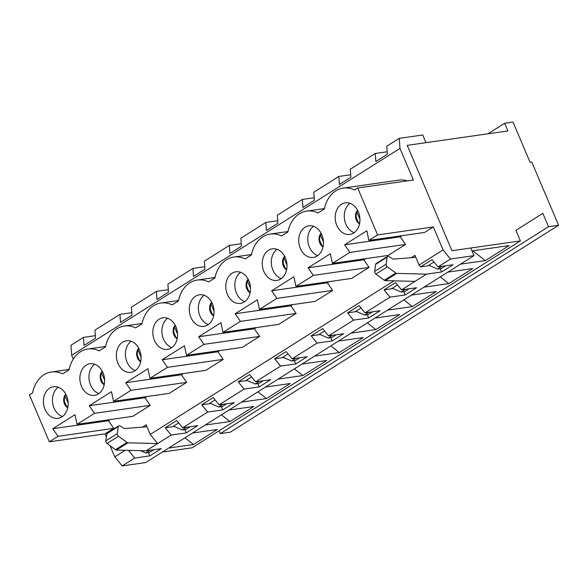 <?xml version="1.0" encoding="UTF-8"?>
<svg xmlns="http://www.w3.org/2000/svg" width="588" height="588" viewBox="0 0 588 588"><rect width="100%" height="100%" fill="white"/><g stroke="black" fill="none" stroke-linecap="round" stroke-linejoin="round"><path stroke-width="0.88" d="M68.135 403.074L65.143 396.025M66.238 405.72L64.504 401.633M104.613 380.083L101.621 373.035M102.716 382.737L100.982 378.643M141.083 357.1L138.092 350.044M139.187 359.746L137.452 355.659M177.561 334.109L174.57 327.06M175.665 336.762L173.93 332.668M214.039 311.118L211.048 304.07M212.143 313.772L210.408 309.685M250.51 288.135L247.519 281.086M248.621 290.781L246.879 286.694M286.988 265.144L283.997 258.095M285.092 267.797L283.357 263.703M323.466 242.16L320.475 235.104M321.57 244.806L319.835 240.72M359.937 219.17L356.945 212.121M358.048 221.823L356.306 217.729M441.926 266.342L437.59 269.069L428.843 265.247L433.988 261.998L428.843 265.247M118.717 425.8A2.124 1.279 57.8 0 0 118.298 426.535L117.299 433.621L105.811 440.86L106.81 433.775A2.124 1.279 57.8 0 1 107.229 433.04L118.717 425.8A2.124 1.279 57.8 0 1 119.967 425.933L123.781 428.255A2.124 1.279 57.8 0 0 124.649 428.505L145.559 426.917A2.124 1.279 57.8 0 0 145.942 426.792A2.124 1.279 57.8 0 0 146.147 424.801L150.249 434.466L157.672 443.565L171.174 435.061L165.235 427.777L172.615 426.726L178.664 422.912L172.615 426.726L174.268 426.491M165.235 427.777L176.723 420.538L182.662 427.814L207.645 412.07L201.713 404.794L209.093 403.735L215.134 399.928L209.093 403.735L210.739 403.5M201.713 404.794L213.201 397.554L219.133 404.831L244.123 389.08L238.184 381.803L245.571 380.745L251.613 376.937L245.571 380.745L247.217 380.51M238.184 381.803L249.672 374.563L255.611 381.84L280.601 366.096L274.662 358.82L282.042 357.761L288.091 353.954L282.042 357.761L283.695 357.526M274.662 358.82L286.15 351.573L292.089 358.856L317.072 343.105L311.14 335.829L318.52 334.77L324.561 330.963L318.52 334.77L320.173 334.535M311.14 335.829L322.628 328.589L328.56 335.866L353.55 320.122L347.611 312.838L354.998 311.787L361.039 307.972L354.998 311.787L356.644 311.552M347.611 312.838L359.099 305.598L365.038 312.875L390.028 297.131L384.089 289.855L391.468 288.796L397.517 284.989L391.468 288.796L393.122 288.561M437.986 266.901L432.055 259.624L420.567 266.864L419.082 265.048L443.065 249.929L433.305 226.946L377.599 234.913L357.68 187.984L413.386 180.016L399.972 148.411L399.259 138.356L422.75 134.99L425.999 142.656L407.212 145.346L451.929 250.694L520.387 240.904L515.911 230.364L542.842 213.304L548.53 226.718L558.6 225.278L531.765 162.067L530.089 162.303L513.015 122.083L504.629 123.282L507.878 130.94L407.212 145.346L451.929 250.694L470.723 248.004L473.972 255.67L450.481 259.029L437.986 266.901L453.091 264.74L441.603 271.979L426.498 274.14L401.516 289.891L395.577 282.615L384.089 289.855M219.059 430.806L220.25 433.606L230.32 432.165L558.6 225.278M405.448 289.325L401.112 292.06L392.365 288.23M409.138 288.796L404.801 291.53L401.112 292.06M440.287 276.897L448.798 283.607L424.007 287.157M368.97 312.316L364.634 315.05L355.894 311.221M372.66 311.787L368.331 314.521L364.634 315.05M403.816 299.88L412.328 306.598L387.536 310.141M332.499 335.307L328.163 338.034L319.416 334.204M336.189 334.778L331.853 337.505L328.163 338.034M367.338 322.871L375.85 329.589L351.058 333.131M296.021 358.29L291.685 361.025L282.938 357.195M299.711 357.761L295.374 360.495L291.685 361.025M330.86 345.862L339.372 352.572L314.58 356.122M259.543 381.281L255.207 384.008L246.468 380.186M263.233 380.752L258.904 383.486L255.207 384.008M294.39 368.845L302.901 375.563L278.109 379.106M223.072 404.265L218.736 406.999L209.989 403.17M226.762 403.735L222.426 406.47L218.736 406.999M257.911 391.836L266.423 398.546L241.631 402.096M186.594 427.255L182.258 429.99L173.511 426.16M190.284 426.726L185.948 429.46L182.258 429.99M221.433 414.819L229.945 421.537L205.153 425.08M162.376 452.047L192.107 447.791L520.387 240.904M471.951 250.9L509.142 245.586L485.276 260.624L460.485 264.166M447.872 272.119L472.664 268.569L448.798 283.607M411.394 295.103L436.186 291.56L412.328 306.598M374.923 318.093L399.715 314.543L375.85 329.589M338.445 341.084L363.237 337.534L339.372 352.572M301.967 364.068L326.759 360.525L302.901 375.563M265.497 387.058L290.288 383.508L266.423 398.546M229.019 410.042L253.81 406.499L229.945 421.537M192.541 433.033L217.332 429.483L193.474 444.528L168.683 448.071M150.116 450.246L145.78 452.973L140.503 450.665M153.806 449.717L149.477 452.444L145.78 452.973M184.963 437.81L193.474 444.528M220.25 433.606L548.53 226.718M487.944 133.792L504.629 123.282M472.803 250.782L485.276 260.624M445.616 265.813L441.279 268.547L437.59 269.069M419.082 265.048L414.974 255.376A2.124 1.279 -122.2 0 1 414.768 257.368A2.124 1.279 -122.2 0 1 414.386 257.493L393.475 259.087A2.124 1.279 -122.2 0 1 392.608 258.83L388.8 256.508A2.124 1.279 -122.2 0 0 387.543 256.383L376.055 263.622A2.124 1.279 57.8 0 0 375.636 264.35L374.637 271.435A2.124 1.279 57.8 0 0 375.901 274.059L384.302 280.263A2.124 1.279 57.8 0 0 385.243 280.638L415.01 281.38M106.354 436.98L105.024 433.834L113.749 428.336L58.043 436.311L52.773 428.703L75.029 414.68L77.072 424.315L132.778 416.348L150.227 405.353L94.521 413.32L89.244 405.72L111.507 391.689L113.55 401.325L130.999 390.329L125.722 382.729L147.978 368.705L150.021 378.341L167.47 367.346L162.2 359.746L184.456 345.715L186.499 355.35L203.948 344.355L198.671 336.755L220.934 322.724L222.977 332.367L240.426 321.371L235.149 313.764L257.404 299.74L259.448 309.376L276.897 298.381L271.627 290.781L293.882 276.75L295.926 286.385L313.375 275.39L308.097 267.79L330.36 253.766L332.404 263.402L349.853 252.406L344.575 244.806L366.831 230.775L368.874 240.411L424.58 232.444L433.305 226.946M332.404 263.402L388.102 255.435L405.551 244.439L400.281 236.832L402.155 235.648M295.926 286.385L351.631 278.418L369.08 267.422L363.803 259.822L365.677 258.639M259.448 309.376L315.153 301.409L332.602 290.413L327.325 282.813L329.207 281.63M222.977 332.367L278.675 324.392L296.124 313.397L290.854 305.797L292.728 304.613M186.499 355.35L242.205 347.383L259.653 336.387L254.376 328.788L256.25 327.604M150.021 378.341L205.726 370.374L223.175 359.378L217.898 351.771L219.78 350.595M113.55 401.325L169.248 393.357L186.697 382.362L181.427 374.762L183.302 373.578M150.227 405.353L144.949 397.753L146.824 396.569M113.749 428.336L108.471 420.736L110.353 419.553M125.163 450.283L114.778 456.825L110.052 445.682M150.249 434.466L393.989 280.858M375.901 274.059L387.389 266.82A2.124 1.279 -122.2 0 1 386.125 264.196L387.125 257.11A2.124 1.279 -122.2 0 1 387.543 256.383M385.243 280.638L396.731 273.398L426.498 274.14M390.028 297.131L405.125 294.97L416.613 287.73L401.516 289.891M353.55 320.122L368.647 317.961L380.142 310.721L365.038 312.875M317.072 343.105L332.176 340.944L343.664 333.705L328.56 335.866M280.601 366.096L295.698 363.935L307.186 356.695L292.089 358.856M244.123 389.08L259.22 386.919L270.708 379.679L255.611 381.84M207.645 412.07L222.749 409.91L234.237 402.67L219.133 404.831M171.174 435.061L186.271 432.9L197.759 425.661L182.662 427.814M117.299 433.621A2.124 1.279 57.8 0 0 118.556 436.237L126.964 442.448A2.124 1.279 57.8 0 0 127.905 442.823L157.672 443.565L146.184 450.805L116.417 450.063A2.124 1.279 57.8 0 1 115.476 449.688L107.067 443.477A2.124 1.279 57.8 0 1 105.811 440.86M473.972 255.67L145.692 462.558L122.201 465.916L134.696 458.045L149.793 455.884L161.281 448.644L146.184 450.805M357.813 210.695A7.975 6.145 -98.1 0 0 356.953 219.919A7.975 6.145 -98.1 0 0 359.628 223.389M66.003 394.599A7.975 6.145 -98.1 0 0 65.15 403.816A7.975 6.145 -98.1 0 0 67.818 407.286M387.389 266.82L395.79 273.023A2.124 1.279 -122.2 0 0 396.731 273.398M440.206 268.694L441.603 271.979M420.567 266.864L429.6 265.57M129.367 450.386L128.757 450.768L131.131 450.43M114.778 456.825L122.201 465.916M134.696 458.045L128.757 450.768M450.481 259.029L443.065 249.929M105.024 433.834L49.318 441.808L58.043 436.311M49.318 441.808L29.4 394.879L32.56 392.887A30.848 23.763 81.9 0 1 51.399 372.006A30.848 23.763 81.9 0 1 62.718 373.88L69.039 369.896A30.848 23.763 81.9 0 1 87.877 349.015A30.848 23.763 81.9 0 1 99.196 350.889L105.509 346.913A30.848 23.763 81.9 0 1 124.355 326.031A30.848 23.763 81.9 0 1 135.666 327.906L141.987 323.922A30.848 23.763 81.9 0 1 160.825 303.041A30.848 23.763 81.9 0 1 172.144 304.915L178.465 300.931A30.848 23.763 81.9 0 1 197.303 280.05A30.848 23.763 81.9 0 1 208.622 281.931L214.936 277.948A30.848 23.763 81.9 0 1 233.781 257.066A30.848 23.763 81.9 0 1 245.093 258.94L251.414 254.957A30.848 23.763 81.9 0 1 270.252 234.075A30.848 23.763 81.9 0 1 281.571 235.95L287.892 231.973A30.848 23.763 81.9 0 1 306.73 211.092A30.848 23.763 81.9 0 1 318.049 212.966L324.363 208.983A30.848 23.763 81.9 0 1 343.208 188.101L398.907 180.134A30.848 23.763 81.9 0 1 407.388 180.876M399.972 148.411L71.692 355.299L73.287 359.062M67.73 407.756A7.975 6.145 81.9 0 1 64.474 403.912A7.975 6.145 81.9 0 1 65.782 394.173M62.394 416.547A15.957 12.289 81.9 0 1 54.059 408.028A15.957 12.289 81.9 0 1 58.205 387.227M66.54 395.746A15.957 12.289 81.9 0 1 58.028 418.333A15.957 12.289 81.9 0 1 43.6 404.279A15.957 12.289 81.9 0 1 53.508 386.742A15.957 12.289 81.9 0 1 66.54 395.746M399.259 138.356L386.764 146.228L387.33 154.276L375.842 161.516L375.276 153.468L350.294 169.219L350.86 177.26L339.372 184.5L338.798 176.459L313.816 192.202L314.382 200.251L302.894 207.49L302.328 199.442L277.338 215.193L277.904 223.234L266.415 230.474L265.849 222.433L240.867 238.177L241.433 246.225L229.945 253.465L229.371 245.416L204.389 261.168L204.955 269.216L193.467 276.456L192.901 268.407L167.911 284.158L168.477 292.199L156.989 299.439L156.423 291.398L131.433 307.142L132.006 315.19L120.518 322.43L119.945 314.382L94.962 330.133L95.528 338.173L84.04 345.421L83.474 337.372L70.979 345.244L71.692 355.299M95.352 335.674L83.474 337.372M104.201 384.765A7.975 6.145 81.9 0 1 100.952 380.928A7.975 6.145 81.9 0 1 102.261 371.19M98.872 393.556A15.957 12.289 81.9 0 1 90.537 385.044A15.957 12.289 81.9 0 1 94.675 364.244M103.018 372.763A15.957 12.289 81.9 0 1 94.506 395.342A15.957 12.289 81.9 0 1 80.078 381.289A15.957 12.289 81.9 0 1 89.986 363.759A15.957 12.289 81.9 0 1 103.018 372.763M131.83 312.684L119.945 314.382M140.679 361.782A7.975 6.145 81.9 0 1 137.43 357.938A7.975 6.145 81.9 0 1 138.739 348.199M135.35 370.572A15.957 12.289 81.9 0 1 127.008 362.054A15.957 12.289 81.9 0 1 131.153 341.253M139.488 349.772A15.957 12.289 81.9 0 1 130.977 372.351A15.957 12.289 81.9 0 1 116.549 358.305A15.957 12.289 81.9 0 1 126.464 340.768A15.957 12.289 81.9 0 1 139.488 349.772M168.3 289.693L156.423 291.398M177.157 338.791A7.975 6.145 81.9 0 1 173.901 334.954A7.975 6.145 81.9 0 1 175.209 325.215M171.821 347.581A15.957 12.289 81.9 0 1 163.486 339.063A15.957 12.289 81.9 0 1 167.631 318.27M175.966 326.788A15.957 12.289 81.9 0 1 167.455 349.368A15.957 12.289 81.9 0 1 153.027 335.314A15.957 12.289 81.9 0 1 162.935 317.777A15.957 12.289 81.9 0 1 175.966 326.788M204.778 266.709L192.901 268.407M213.628 315.8A7.975 6.145 81.9 0 1 210.379 311.963A7.975 6.145 81.9 0 1 211.687 302.225M208.299 324.598A15.957 12.289 81.9 0 1 199.964 316.079A15.957 12.289 81.9 0 1 204.102 295.279M212.444 303.798A15.957 12.289 81.9 0 1 203.933 326.377A15.957 12.289 81.9 0 1 189.505 312.324A15.957 12.289 81.9 0 1 199.413 294.794A15.957 12.289 81.9 0 1 212.444 303.798M241.256 243.719L229.371 245.416M250.106 292.817A7.975 6.145 81.9 0 1 246.857 288.973A7.975 6.145 81.9 0 1 248.165 279.234M244.777 301.607A15.957 12.289 81.9 0 1 236.435 293.089A15.957 12.289 81.9 0 1 240.58 272.288M248.915 280.807A15.957 12.289 81.9 0 1 240.404 303.393A15.957 12.289 81.9 0 1 225.976 289.34A15.957 12.289 81.9 0 1 235.891 271.803A15.957 12.289 81.9 0 1 248.915 280.807M277.727 220.735L265.849 222.433M286.584 269.826A7.975 6.145 81.9 0 1 283.328 265.989A7.975 6.145 81.9 0 1 284.636 256.25M281.248 278.616A15.957 12.289 81.9 0 1 272.913 270.098A15.957 12.289 81.9 0 1 277.058 249.305M285.393 257.823A15.957 12.289 81.9 0 1 276.882 280.402A15.957 12.289 81.9 0 1 262.454 266.349A15.957 12.289 81.9 0 1 272.362 248.82A15.957 12.289 81.9 0 1 285.393 257.823M314.205 197.744L302.328 199.442M323.055 246.842A7.975 6.145 81.9 0 1 319.806 242.998A7.975 6.145 81.9 0 1 321.114 233.26M317.726 255.633A15.957 12.289 81.9 0 1 309.391 247.114A15.957 12.289 81.9 0 1 313.529 226.314M321.871 234.832A15.957 12.289 81.9 0 1 313.36 257.412A15.957 12.289 81.9 0 1 298.932 243.366A15.957 12.289 81.9 0 1 308.84 225.829A15.957 12.289 81.9 0 1 321.871 234.832M350.683 174.754L338.798 176.459M359.533 223.852A7.975 6.145 81.9 0 1 356.284 220.015A7.975 6.145 81.9 0 1 357.592 210.276M354.204 232.642A15.957 12.289 81.9 0 1 345.862 224.124A15.957 12.289 81.9 0 1 350.007 203.33M358.342 211.849A15.957 12.289 81.9 0 1 349.831 234.428A15.957 12.289 81.9 0 1 335.403 220.375A15.957 12.289 81.9 0 1 345.318 202.838A15.957 12.289 81.9 0 1 358.342 211.849M343.208 188.101A30.848 23.763 81.9 0 1 354.52 189.975L357.68 187.984M387.154 151.77L375.276 153.468M368.874 240.411L377.599 234.913M77.072 424.315L94.521 413.32M144.949 397.753L89.244 405.72M400.281 236.832L344.575 244.806M405.551 244.439L349.853 252.406M363.803 259.822L308.097 267.79M369.08 267.422L313.375 275.39M321.335 233.686A7.975 6.145 -98.1 0 0 320.475 242.903A7.975 6.145 -98.1 0 0 323.15 246.372M332.602 290.413L276.897 298.381M284.857 256.669A7.975 6.145 -98.1 0 0 284.004 265.894A7.975 6.145 -98.1 0 0 286.672 269.363M296.124 313.397L240.426 321.371M102.481 371.609A7.975 6.145 -98.1 0 0 101.621 380.833A7.975 6.145 -98.1 0 0 104.297 384.302M186.697 382.362L130.999 390.329M138.959 348.625A7.975 6.145 -98.1 0 0 138.099 357.842A7.975 6.145 -98.1 0 0 140.775 361.311M223.175 359.378L167.47 367.346M175.43 325.634A7.975 6.145 -98.1 0 0 174.577 334.859A7.975 6.145 -98.1 0 0 177.245 338.328M259.653 336.387L203.948 344.355M211.908 302.644A7.975 6.145 -98.1 0 0 211.048 311.868A7.975 6.145 -98.1 0 0 213.723 315.337M248.386 279.66A7.975 6.145 -98.1 0 0 247.526 288.877A7.975 6.145 -98.1 0 0 250.201 292.346M290.854 305.797L235.149 313.764M327.325 282.813L271.627 290.781M330.779 337.659L332.176 340.944M294.301 360.65L295.698 363.935M254.376 328.788L198.671 336.755M257.831 383.633L259.22 386.919M217.898 351.771L162.2 359.746M221.353 406.624L222.749 409.91M181.427 374.762L125.722 382.729M184.875 429.615L186.271 432.9M148.404 452.598L149.793 455.884M108.471 420.736L52.773 428.703M403.728 291.685L405.125 294.97M367.257 314.676L368.647 317.961M411.24 257.735L414.974 255.376M146.147 424.801L142.414 427.153M374.637 271.435L386.125 264.196M375.636 264.35L387.125 257.11M127.905 442.823L116.417 450.063M118.556 436.237L107.067 443.477M126.964 442.448L115.476 449.688M118.298 426.535L106.81 433.775M384.302 280.263L395.79 273.023M51.399 372.006L69.127 369.47M87.877 349.015L105.597 346.479M124.355 326.031L142.076 323.496M160.825 303.041L178.554 300.505M197.303 280.05L215.024 277.514M233.781 257.066L251.502 254.531M270.252 234.075L287.98 231.54M306.73 211.092L324.451 208.556"/></g></svg>
